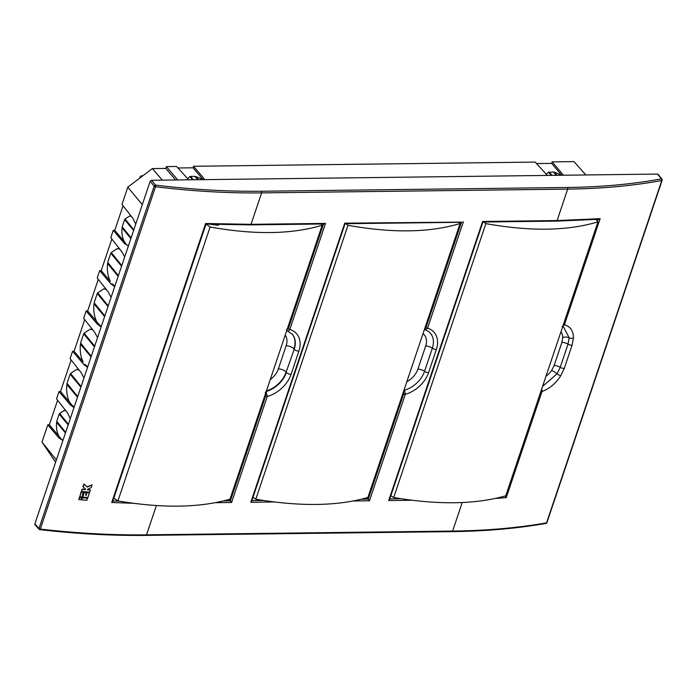 <?xml version="1.0" encoding="UTF-8"?>
<svg xmlns="http://www.w3.org/2000/svg" width="697" height="697" viewBox="0 0 697 697"><rect width="100%" height="100%" fill="white"/><g stroke="black" fill="none" stroke-linecap="round" stroke-linejoin="round"><path stroke-width="1.05" d="M585.855 174.956L573.979 161.608L552.146 161.878L563.49 175.226M547.302 175.426L535.209 162.087L193.557 166.278L204.892 179.634M188.704 179.826L176.62 166.487L166.4 166.618L177.744 179.965M55.603 462.224L42.003 442.09L47.814 424.83L59.053 438.056L62.948 440.426M142.301 204.622L127.795 187.162L121.984 204.421L132.979 218.396L135.732 224.146M128.396 245.945L124.502 243.584L113.263 230.35L110.797 237.677L121.792 251.643L124.676 256.993M114.691 286.659L110.936 283.888L99.697 270.663L97.231 277.981L108.227 291.956L111.111 297.297M101.126 326.971L97.371 324.192L86.132 310.967L83.666 318.285L94.661 332.26L97.545 337.601M87.561 367.275L83.814 364.505L72.566 351.271L70.101 358.589L81.096 372.564L83.98 377.913M73.995 407.579L70.249 404.809L59.001 391.575L56.535 398.902L67.531 412.868L70.284 418.627M56.37 459.95L42.003 442.09M65.649 432.393L56.753 421.284L59.167 414.096L68.158 424.926M56.753 421.284L65.657 432.358M68.358 424.334L59.62 413.417L64.237 410.481L65.901 410.794M59.62 413.417L68.376 424.29M63.018 440.216L61.684 439.563L58.592 435.721L60.421 438.047L59.053 438.056M47.814 424.83L49.33 424.813L58.583 435.703C56.797 431.87 56.135 427.418 56.614 422.347L65.448 432.985M57.119 421.807L56.614 422.347M59.829 413.748L59.167 414.096M65.727 410.577L64.49 410.481M131.106 237.877L122.202 226.813L124.615 219.625L133.606 230.446M124.615 219.625L125.277 219.267L133.807 229.853L125.068 218.945L129.686 216L131.35 216.323M131.097 237.912L122.567 227.335L122.062 227.875C121.583 232.937 122.245 237.398 124.04 241.24L125.869 243.567L124.502 243.584M122.567 227.335L122.202 226.813M129.938 216.009L131.175 216.105M113.263 230.35L114.778 230.332L125.869 243.567M128.466 245.745L127.133 245.083M130.897 238.513L122.062 227.875M94.644 346.235L84.137 333.131L90.166 329.202L92.727 329.803M84.137 333.131L94.653 346.2M80.582 343.002L91.263 356.28L80.582 343.002L83.666 333.854L94.444 346.827M108.218 305.896L97.693 292.818L103.731 288.898L106.292 289.499M108.009 306.523L97.231 293.55L94.147 302.698L104.829 315.976M81.087 386.504L70.571 373.435L76.6 369.506L79.162 370.107M80.878 387.14L70.101 374.158L67.017 383.315L77.698 396.584M121.775 265.627L111.259 252.514L117.296 248.594L119.858 249.195M111.259 252.514L121.783 265.592M118.377 275.698L107.713 262.394L110.788 253.246L121.574 266.219M107.713 262.394L118.394 275.663M74.126 407.205L71.608 404.791L70.249 404.809M101.257 326.588L98.739 324.183L97.371 324.192M69.639 402.291L60.517 391.557L59.001 391.575M60.517 391.557L71.164 359.94M83.204 361.987L74.082 351.253L72.566 351.271M74.082 351.253L84.72 319.627M96.77 321.674L87.648 310.949L86.132 310.967M87.648 310.949L98.286 279.323M110.326 281.37L101.213 270.636L99.697 270.663M101.213 270.636L111.851 239.019M114.778 230.332L123.047 205.763M175.609 179.992L165.79 168.43L152.355 168.596L142.728 175.871L141.674 175.653L139.836 177.047L139.844 178.049L127.795 187.162M49.33 424.813L57.598 400.244M165.79 168.43L166.4 166.618M177.962 167.977L193.043 167.794L193.557 166.278M536.559 163.577L551.641 163.394L552.146 161.878M557.069 175.304L554.307 172.115L561.913 175.261M546.3 174.328L548.461 172.185L551.292 175.374M548.644 172.49L553.366 171.959L556.345 175.313M553.697 172.429L554.307 172.115M552.024 175.365L549.114 172.011M195.099 176.829L195.709 176.515L203.324 179.669M195.709 176.515L198.479 179.713M197.756 179.721L194.768 176.367L190.516 176.419L193.426 179.774M187.711 178.728L189.863 176.585L192.703 179.782M190.054 176.89L190.516 176.419M152.355 168.596L162.366 180.148M139.844 178.049L142.728 175.871M193.043 167.794L202.862 179.347M551.641 163.394L561.46 174.947M87.691 366.892L85.173 364.487L83.814 364.505M92.483 329.489L90.418 329.202M61.684 439.563L60.421 438.047M114.822 286.284L112.304 283.871L110.936 283.888M117.549 248.594L119.614 248.873M103.984 288.898L106.049 289.185M76.853 369.515L78.918 369.793M86.628 366.239L85.173 364.487M83.126 361.891C80.652 356.838 79.746 350.913 80.434 344.126L91.054 356.908M80.965 343.56L80.434 344.126M84.354 333.48L83.666 333.854M113.759 285.631L112.304 283.871M110.257 281.274C107.774 276.221 106.876 270.305 107.565 263.51L118.176 276.3M108.096 262.943L107.565 263.51M111.485 252.872L110.788 253.246M104.811 316.011L94.531 303.247L93.999 303.822C93.311 310.609 94.208 316.525 96.691 321.587L98.739 324.183M94.531 303.247L94.147 302.698M108.209 305.931L97.92 293.176L97.231 293.55M104.611 316.604L93.999 303.822M96.691 321.587L100.194 325.935M77.689 396.619L67.4 383.864L66.868 384.43C66.18 391.217 67.086 397.142 69.561 402.195L71.608 404.791M67.4 383.864L67.017 383.315M81.079 386.539L70.789 373.784L70.101 374.158M77.489 397.212L66.868 384.43M69.561 402.195L73.063 406.543M286.441 329.603L288.279 328.801A1.194 0.549 18.6 0 0 289.83 329.42C288.933 331.171 287.931 331.537 286.807 330.544L292.331 334.264A23.593 16.667 139.8 0 1 294.212 349.249L286.136 372.102A23.593 16.667 -40.2 0 1 266.385 391.043M229.174 499.418L230.376 500.847L265.714 395.844L265.287 392.455M424.569 328.635L426.015 327.529A1.194 0.549 18.6 0 0 427.566 328.148L425.135 329.725L426.024 330.082A23.297 16.458 139.8 0 0 425.301 329.786M367.058 497.728L368.26 499.157L403.737 393.735L403.633 390.843M112.853 500.934L119.753 501.23M35.521 524.902L34.85 523.909L150.151 181.307L151.493 180.288L657.567 174.076L658.238 175.069M151.493 180.288L155.544 185.106C192.407 189.601 227.701 191.649 261.41 191.239L567.48 187.484C601.18 187.057 632.475 184.2 661.366 178.894L657.567 174.076M34.85 523.909L38.988 528.465A1.194 0.549 18.6 0 0 40.295 529.075C77.332 533.327 112.74 535.244 146.527 534.834A1.194 0.645 89.3 0 1 145.995 535.392L452.065 531.628C485.826 531.21 517.139 528.474 546.012 523.412A1.194 1.194 0 0 0 546.936 522.619L662.15 180.27A1.194 1.194 0 0 0 661.958 179.146A1.194 0.845 141.8 0 0 661.366 178.894A1.194 0.81 -100.4 0 1 661.775 180.523C632.815 185.838 601.45 188.704 567.68 189.122L261.61 192.886C227.823 193.287 192.45 191.239 155.509 186.735L40.295 529.075A1.194 0.436 -83.4 0 1 39.851 529.633C76.844 533.876 112.226 535.793 145.995 535.392M86.977 492.326L86.079 494.992L87.256 492.657A537.361 247.496 18.6 0 0 89.451 492.831L89.181 492.509A536.76 247.217 18.6 0 1 86.977 492.326L87.256 492.657M86.358 495.323A537.361 247.496 18.6 0 1 85.626 495.262L86.245 492.274A536.76 247.217 18.6 0 1 84.041 492.082L82.734 497.127A537.361 247.496 18.6 0 0 87.866 497.545L89.451 492.831M82.229 497.484L81.81 499.854A537.361 247.496 18.6 0 0 86.951 500.28L87.36 497.902A536.76 247.217 18.6 0 1 82.229 497.484L82.499 497.806A537.361 247.496 18.6 0 0 87.639 498.224M81.096 491.829L79.789 496.874A537.361 247.496 18.6 0 0 81.993 497.066L83.3 492.021A536.76 247.217 18.6 0 1 81.096 491.829L81.375 492.16A537.361 247.496 18.6 0 0 83.579 492.352M82.011 489.102L81.601 491.481L82.011 489.102A536.76 247.217 18.6 0 0 84.956 489.355L85.47 488.998L82.856 486.593L84.041 484.241L83.135 486.924M85.165 488.736L84.956 489.355M87.543 489.573A536.76 247.217 18.6 0 0 90.096 489.773L90.375 490.104A537.361 247.496 18.6 0 1 87.439 489.869L87.674 489.181L91.22 487.595L92.117 484.912L86.968 486.759L83.762 483.91M79.284 497.231L78.866 499.601A537.361 247.496 18.6 0 0 81.079 499.793L81.488 497.423A536.76 247.217 18.6 0 1 79.284 497.231L79.554 497.553A537.361 247.496 18.6 0 0 81.767 497.745M133.336 503.286L111.72 502.511L205.615 223.519L251.033 224.321L261.61 192.886A1.194 0.645 89.3 0 0 261.41 191.239M411.971 500.263L388.708 500.551L482.62 221.48L557.095 220.566L600.143 218.675L564.439 324.758C570.494 326.605 573.492 331.023 573.439 338.01L572.08 345.198L564.274 368.373L560.728 375.788C555.918 383.298 549.663 388.569 541.952 391.592A1.194 0.549 -161.4 0 1 540.898 391.374M541.865 388.482L541.952 391.592L506.249 497.667L495.445 498.442M156.381 505.56L146.527 534.834L452.597 531.079C486.375 530.661 517.697 527.917 546.561 522.863L661.775 180.523A1.194 0.549 18.6 0 0 662.15 180.27M266.019 391.156L267.265 396.471A1.194 0.549 -161.4 0 1 265.714 395.844M404.408 388.917L405.288 394.354A1.194 0.549 -161.4 0 1 403.737 393.735M424.578 328.993A1.194 0.967 114.1 0 0 425.083 329.707L424.386 329.568M542.562 386.426L557.077 373.792L560.222 367.328L568.02 344.152L569.188 337.827A5.985 3.668 -0.8 0 0 562.723 337.496A17.608 12.441 139.8 0 0 560.954 331.755M545.978 376.267A17.608 12.441 139.8 0 0 551.641 370.438A5.985 1.542 -145.6 0 1 557.077 373.792A3.59 0.863 31.9 0 0 560.728 375.788M551.641 370.438L554.115 365.542L561.913 342.366L562.723 337.496M573.439 338.01A3.59 2.274 1.8 0 1 569.188 337.827L563.655 327.137L562.009 326.423M563.385 324.541A1.194 0.549 18.6 0 0 564.439 324.758L562.74 326.457M150.151 181.307L154.194 186.125A1.194 0.549 18.6 0 0 155.509 186.735A1.194 0.444 97 0 0 155.544 185.106A1.194 0.828 140 0 0 154.194 186.125L38.988 528.465A1.194 0.845 137.8 0 0 39.659 529.467A1.194 0.436 -83.4 0 0 39.851 529.633A1.194 1.194 0 0 1 39.102 529.25L34.955 524.684M545.472 523.255A1.194 0.863 139.6 0 0 546.657 522.567M662.037 179.887A1.194 0.845 141.8 0 0 661.958 179.146L658.16 174.32M325.499 223.415L324.122 223.972L250.493 224.878A1.194 0.645 -90.7 0 0 251.033 224.321L325.499 223.415L289.83 329.42A27.192 19.211 -40.2 0 1 298.882 351.157L291.085 374.333A27.192 19.211 -40.2 0 1 267.265 396.471L231.587 502.485L230.376 500.847L223.537 500.934M111.72 502.511L112.696 501.396L206.016 224.112L250.493 224.878A1.194 0.645 -90.7 0 1 250.153 224.695M403.842 390.608A1.194 0.61 -24.4 0 1 404.809 390.12A23.297 16.458 139.8 0 0 424.551 371.344A3.59 1.655 18.6 0 0 428.559 372.642A26.704 18.871 -40.2 0 1 405.288 394.354L369.471 500.786L368.26 499.157L361.421 499.244M274.095 501.962L250.824 502.249L251.634 500.585M250.824 502.249L344.745 223.171L461.501 222.099M506.249 497.667L505.003 496.107M388.708 500.551L389.518 498.895M600.143 218.675L598.81 219.285L556.563 221.115L482.943 222.021L389.562 499.488M79.554 497.553L78.866 499.601M82.29 489.425A537.361 247.496 18.6 0 0 85.234 489.686M81.601 491.481A537.361 247.496 18.6 0 0 89.686 492.152L90.375 490.104M86.968 486.759L84.041 484.241M92.117 484.912L87.247 487.09M81.375 492.16L79.789 496.874M82.499 497.806L81.81 499.854M84.041 492.082L84.32 492.413A537.361 247.496 18.6 0 0 86.524 492.596M84.32 492.413L82.734 497.127M212.515 224.382L218.466 224.582M210.59 224.303L218.257 225.34L218.51 224.582M206.138 224.112L210.111 227.004C254.492 234.967 291.851 234.375 322.18 225.236L321.212 224.007M113.803 498.12L117.932 500.916C162.462 508.435 199.812 507.852 229.993 499.174L322.18 225.236M210.111 227.004L117.932 500.916M353.423 223.615L355.008 223.589M349.981 223.65L356.158 223.58M345.79 223.702L347.995 225.305C392.376 233.268 429.735 232.685 460.064 223.545L459.096 222.317M252.985 497.309L255.808 499.226C300.346 506.745 337.697 506.161 367.877 497.484L460.064 223.545M347.995 225.305L255.808 499.226M491.307 221.916L492.892 221.899M487.865 221.96L494.042 221.881M483.666 222.012L485.879 223.615C530.26 231.578 567.611 230.995 597.948 221.855L596.083 219.485M390.869 495.611L393.692 497.536C438.221 505.046 475.581 504.471 505.752 495.794L597.948 221.855M485.879 223.615L393.692 497.536M597.434 221.21L598.061 219.337M389.762 498.895L401.115 498.756M288.279 328.801L323.556 223.981M426.015 327.529L461.44 222.282M251.878 500.585L263.239 500.446M556.563 221.115A1.194 0.645 89.3 0 0 557.095 220.566L567.68 189.122A1.194 0.645 89.3 0 0 567.48 187.484M231.587 502.485L215.547 502.676M452.065 531.628A1.194 0.645 89.3 0 0 452.597 531.079L462.198 502.554M463.383 221.716L427.566 328.148A26.704 18.871 -40.2 0 1 436.357 349.467L428.559 372.642M369.471 500.786L353.423 500.986M561.913 342.366A5.985 2.762 18.6 0 1 568.02 344.152A3.59 1.655 18.6 0 0 571.688 345.215A3.59 1.655 18.6 0 0 572.08 345.198M554.115 365.542A5.985 2.762 -161.4 0 1 560.222 367.328A3.59 1.655 18.6 0 0 563.89 368.391A3.59 1.655 18.6 0 0 564.274 368.373M266.228 391.505A1.194 0.836 138.5 0 1 266.306 391.479A23.593 16.667 139.8 0 0 286.406 372.425A3.59 1.655 18.6 0 0 291.085 374.333M298.882 351.157A3.59 1.655 18.6 0 1 294.212 349.249L286.136 372.102A5.985 2.762 -161.4 0 0 278.347 368.931L286.153 345.756A17.608 12.441 139.8 0 0 285.195 335.144M292.2 334.116A23.593 16.667 -40.2 0 1 293.934 348.927A5.985 2.762 -161.4 0 0 286.153 345.756M270.218 379.647A17.608 12.441 139.8 0 0 278.347 368.931M406.821 381.738A17.608 12.441 139.8 0 0 417.878 369.175A5.985 2.762 -161.4 0 1 424.551 371.344L432.349 348.169A23.297 16.458 139.8 0 0 426.024 330.082M417.878 369.175L425.675 346A17.608 12.441 139.8 0 0 423.027 333.61M425.675 346A5.985 2.762 -161.4 0 1 432.349 348.169A3.59 1.655 18.6 0 0 436.357 349.467M546.936 522.619A1.194 0.549 18.6 0 1 546.561 522.863A1.194 0.819 80 0 1 546.012 523.412M64.237 410.481L64.743 410.472M129.686 216L130.191 216M90.166 329.202L90.671 329.193M117.296 248.594L117.802 248.585M103.731 288.898L104.236 288.889M76.6 369.506L77.106 369.506M286.537 330.361L287.504 331.04M462.006 222.282L345.059 223.711L251.678 501.178"/></g></svg>

